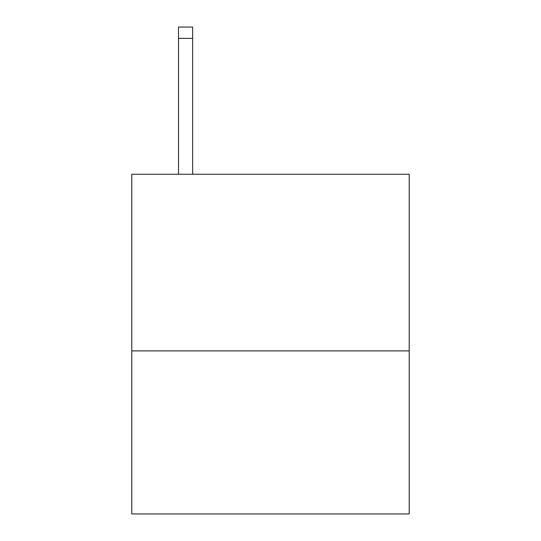 <?xml version="1.0" encoding="UTF-8"?>
<svg xmlns="http://www.w3.org/2000/svg" width="541" height="541" viewBox="0 0 541 541"><rect width="100%" height="100%" fill="white"/><g stroke="black" fill="none" stroke-linecap="round" stroke-linejoin="round"><path stroke-width="0.81" d="M409.212 350.893L409.212 174.249L131.788 174.249L131.788 513.95L409.212 513.95L409.212 350.893L131.788 350.893M192.65 174.249L192.65 38.37L178.496 38.37L178.496 27.05L192.65 27.05L192.65 38.37M178.496 174.249L178.496 38.37"/></g></svg>
